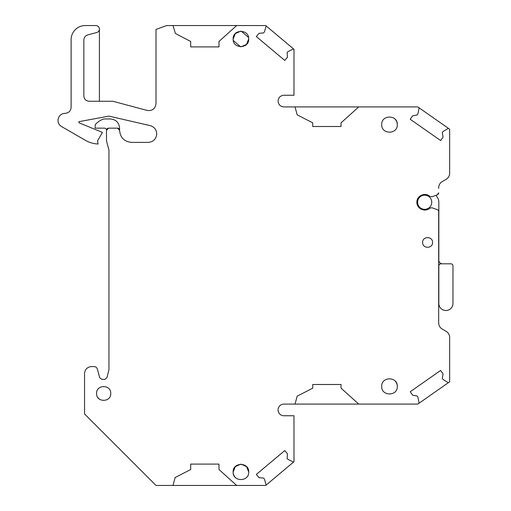 <?xml version="1.0" encoding="UTF-8"?>
<svg xmlns="http://www.w3.org/2000/svg" width="511" height="511" viewBox="0 0 511 511"><rect width="100%" height="100%" fill="white"/><g stroke="black" fill="none" stroke-linecap="round" stroke-linejoin="round"><path stroke-width="0.77" d="M295.051 404.086L297.159 396.166L312.738 388.162L312.738 384.496L341.041 384.496L341.041 388.162L358.728 404.086L283.905 404.086A5.838 5.838 0 0 0 278.067 409.918A5.838 5.838 0 0 0 283.905 415.756L293.985 415.756L293.985 461.701L265.688 485.45L156.015 485.45L84.558 413.987L84.558 373.656A7.077 7.077 0 0 1 91.629 366.585L93.992 366.585C95.723 366.687 96.86 367.562 97.409 369.204L99.702 377.744L101.753 379.322L104.864 379.322L106.914 377.744L108.964 369.798L108.964 150.119L106.492 140.876L106.492 130.267L108.613 128.146L117.46 128.146L119.58 130.356C120.289 137.663 124.301 141.675 131.608 142.384L148.235 142.384C153.396 141.879 156.225 139.049 156.724 133.895C156.449 129.615 154.252 126.856 150.145 125.623L108.964 116.112L78.898 121.688L78.898 122.761L102.436 132.387L97.531 140.876L98.08 144.006A28.303 28.303 0 0 1 85.267 140.244L61.563 126.562A7.077 7.077 0 0 1 65.101 113.359C68.755 113.001 70.754 110.996 71.112 107.342L71.112 39.698A14.148 14.148 0 0 1 85.267 25.55L95.876 25.55C98.023 25.761 99.204 26.936 99.415 29.089C99.313 30.82 98.438 31.957 96.796 32.506L87.783 34.92A5.308 5.308 0 0 0 86.493 35.457M438.681 188.457L438.681 187.703C438.77 185.033 439.945 182.989 442.219 181.577L446.109 179.329A7.077 7.077 0 0 0 449.648 173.203L449.648 129.213L448.358 128.312L443.082 131.487L442.283 132.624L443.069 137.076L440.635 140.551L410.231 119.261L412.664 115.786L417.117 115.007L417.915 113.864L419.097 107.821L417.806 106.914L358.728 106.914L341.041 122.838L341.041 126.504L312.738 126.504L312.738 122.838L297.159 114.834L295.051 106.914L283.905 106.914C280.36 106.569 278.412 104.627 278.067 101.082C278.412 97.537 280.36 95.589 283.905 95.244L293.985 95.244L293.985 49.299L293.518 48.903L287.987 51.611L287.093 52.678L287.482 57.181L284.761 60.426L256.33 36.568L259.051 33.324L263.561 32.928L264.449 31.861L266.154 25.94L265.688 25.55L236.676 25.55L218.989 41.468L218.989 46.903L190.686 46.903L190.686 41.468L175.388 33.464L172.999 25.55L166.631 25.55L156.015 29.414L156.015 103.599C155.274 108.779 152.304 111.053 147.111 110.433L112.861 101.255L89.157 101.255C85.931 100.942 84.162 99.172 83.849 95.953L83.849 40.05C84.002 37.456 85.318 35.744 87.783 34.92M172.999 485.45L175.126 477.536L190.686 469.532L190.686 464.097L218.989 464.097L218.989 469.532L236.676 485.45M266.154 485.06L264.449 479.139L263.561 478.072L259.051 477.676L256.33 474.432L268.645 464.097L284.761 450.574L287.482 453.819L287.093 458.322L287.987 459.389L293.518 462.097M419.097 403.179L417.915 397.136L417.117 395.993L412.664 395.214L410.231 391.739L440.635 370.449L443.069 373.924L442.283 378.376L443.082 379.513L448.358 382.688L417.806 404.086L358.728 404.086M442.366 263.81A3.539 3.539 0 0 1 438.828 260.271L438.828 202.254A9.198 9.198 0 0 0 435.749 195.394L437.282 194.832A2.121 2.121 0 0 0 438.681 192.845L437.282 194.832L431.916 196.786L429.796 196.39C425.178 191.919 416.554 195.834 416.893 202.254C416.554 208.673 425.178 212.595 429.796 208.118L431.916 207.721L437.282 209.676A2.121 2.121 0 0 1 438.681 211.669L438.681 322.939C438.77 325.609 439.945 327.653 442.219 329.065L446.109 331.313A7.077 7.077 0 0 1 449.648 337.439L449.648 381.787L448.358 382.688M96.585 393.47C96.145 384.342 111.174 384.342 110.734 393.47C111.174 402.598 96.151 402.598 96.585 393.47M422.635 242.463C422.329 236.076 432.849 236.069 432.542 242.463C432.849 248.851 422.329 248.851 422.635 242.463M240.598 464.231L235.309 466.62L233.137 472.004C232.658 461.97 249.183 461.957 248.704 472.004C249.189 482.039 232.665 482.058 233.137 472.004A7.786 7.786 0 0 0 235.073 477.146M381.723 386.393C381.238 376.358 397.762 376.345 397.29 386.393C397.769 396.427 381.244 396.447 381.723 386.393M381.723 124.607C381.238 114.573 397.762 114.553 397.29 124.607C397.769 134.642 381.244 134.655 381.723 124.607M233.137 38.996C232.658 28.961 249.183 28.942 248.704 38.996C249.189 49.03 232.665 49.043 233.137 38.996L235.309 33.605L240.598 31.216M236.676 25.55L172.999 25.55M293.518 48.903L266.154 25.94M341.041 122.838L358.728 106.914L295.051 106.914M448.358 128.312L419.097 107.821M449.648 141.234L449.648 170.949L449.648 141.234M438.681 280.686L438.828 293.633L438.681 280.686M439.371 306.159A5.308 5.308 0 0 0 438.681 304.971L438.681 318.647M449.648 340.051L449.648 369.766L449.648 340.051M108.613 128.146A2.121 2.121 0 0 0 106.492 130.267A2.121 2.121 0 0 0 104.365 128.146L95.167 128.146L95.167 124.856A17.687 17.687 0 0 1 104.014 118.948L110.382 118.948C115.971 119.491 119.037 122.557 119.58 128.146L119.58 130.267L118.859 128.67M117.46 128.146L118.303 128.318M269.227 463.611L284.761 450.574M97.914 397.596A7.077 7.077 0 0 0 98.572 398.388M248.704 472.004L246.558 466.645L241.307 464.231M397.29 386.393A7.786 7.786 0 0 0 395.354 381.257M397.29 124.607A7.786 7.786 0 0 0 395.354 119.472M248.557 37.456L241.307 31.216M233.291 40.529L240.534 46.769M241.249 46.769L246.538 44.38L248.704 38.996M99.415 101.255L99.415 29.089M452.976 265.931L452.976 303.432A7.077 7.077 0 0 1 445.899 310.509A7.077 7.077 0 0 1 438.828 303.432L438.828 265.931A2.121 2.121 0 0 1 440.948 263.81L450.855 263.81A2.121 2.121 0 0 1 452.976 265.931M424.571 194.474L418.713 197.252M431.75 202.254A7.077 7.077 0 0 0 424.673 195.176A7.077 7.077 0 0 0 417.602 202.254A7.077 7.077 0 0 0 424.673 209.331A7.077 7.077 0 0 0 431.75 202.254"/></g></svg>
